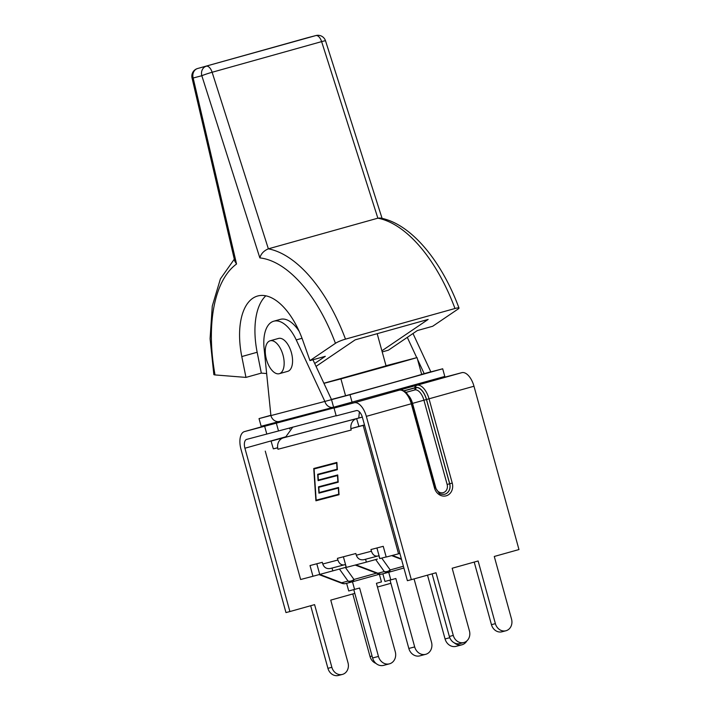 <?xml version="1.0" encoding="UTF-8"?>
<svg xmlns="http://www.w3.org/2000/svg" width="711" height="711" viewBox="0 0 711 711"><rect width="100%" height="100%" fill="white"/><g stroke="black" fill="none" stroke-linecap="round" stroke-linejoin="round"><path stroke-width="1.07" d="M343.395 556.784L345.51 564.49L344.168 564.863C341.262 565.245 339.174 563.627 337.885 560.037L337.423 558.348L355.838 553.514L356.3 555.202C357.66 558.775 360.175 560.277 363.845 559.699L377.639 556.073M376.928 547.977L379.052 555.682L377.701 556.064C374.804 556.437 372.706 554.829 371.426 551.229L370.955 549.541L383.247 546.315L386.206 557.042L398.542 553.807L363.17 425.418L350.843 428.653L358.913 426.396L356.629 418.619L362.334 417.117M350.932 428.626A9.536 8.248 -104.7 0 1 356.629 418.619L271.06 441.078L273.344 448.854L277.672 447.717M292.808 427.071L285.511 437.247L358.753 418.024A79.463 0.551 164.6 0 0 362.308 417.046M359.402 411.82L358.753 418.024M285.52 437.034L271.06 441.078M338.72 494.252L338.312 488.066L318.928 493.158L318.51 486.822L337.885 481.738L337.476 475.552L318.093 480.645L317.675 474.308L337.058 469.224L336.641 463.039L314.075 468.967L316.155 500.171L339.005 494.172M338.596 487.986L319.728 492.936L319.692 492.403M318.928 493.158L319.728 492.936M319.337 487.151L319.301 486.617M337.476 475.552L318.892 480.423L318.857 479.889M318.093 480.645L318.892 480.423M318.501 474.637L318.466 474.104M336.641 463.039L314.075 468.967M336.89 462.426L337.37 469.695L317.986 474.779L318.341 480.032L337.725 474.939L338.205 482.2L318.821 487.293L319.177 492.536L338.56 487.453L339.04 494.714L315.915 500.793L313.755 468.496L336.89 462.426M314.555 468.291L314.591 468.825M316.671 500.037L316.706 500.571L339.04 494.705M315.915 500.793L316.706 500.571M318.821 487.293L338.205 482.191M317.986 474.779L337.37 469.678M346.266 567.2L312.964 576.265L310.014 565.547L322.305 562.321L322.767 564.001C324.127 567.582 326.642 569.084 330.304 568.507L344.106 564.881M364.485 424.929L358.913 426.396M283.396 437.843A9.536 8.248 75.3 0 0 277.69 447.85L273.344 448.854M277.601 447.877L277.983 449.254A9.536 8.248 -104.7 0 1 277.69 447.85M336.152 415.695L246.699 439.38A8.105 4.062 -105.6 0 0 246.664 439.389A8.105 4.062 -105.6 0 0 244.913 448.223L289.901 611.549L285.973 612.58L240.985 449.263A16.211 8.132 -105.6 0 1 244.477 431.586A16.211 8.132 -105.6 0 1 244.54 431.568L345.697 404.808L334.046 408.07L336.196 415.882L356.318 410.603A8.105 4.062 74.4 0 1 362.406 417.384L407.394 580.7L411.322 579.669L366.334 416.353A16.211 8.132 74.4 0 0 354.167 402.79L334.046 408.07M276.312 423.027L278.472 430.839M266.821 434.101L264.661 426.289M403.688 390.828L415.784 387.531A1.911 1.653 -104.7 0 1 416.859 385.246L461.812 372.671L393.067 390.917M461.812 372.671A16.211 8.132 74.4 0 1 473.979 386.233L518.968 549.55L494.278 556.464L511.538 619.121A9.696 8.39 -104.7 0 1 505.921 630.764A9.696 8.39 -104.7 0 1 495.38 623.645L478.121 560.979L452.169 568.24L469.429 630.906A9.696 8.39 -104.7 0 1 463.812 642.54A9.696 8.39 -104.7 0 1 453.28 635.421L436.021 572.764L411.322 579.669M505.921 630.764L501.984 631.795A9.696 8.39 -104.7 0 1 491.452 624.676L474.21 562.072M463.812 642.54L459.884 643.571A9.696 8.39 -104.7 0 1 449.343 636.461L432.101 573.857M375.959 663.399A9.696 8.39 -104.7 0 1 370.031 656.555L352.789 593.952M354.816 593.383L330.748 600.12L348.008 662.785A9.696 8.39 -104.7 0 1 342.391 674.419A9.696 8.39 -104.7 0 1 331.859 667.3L314.591 604.634L289.901 611.549M342.391 674.419L338.463 675.45A9.696 8.39 -104.7 0 1 327.922 668.331L310.68 605.736M390.881 583.296L377.461 587.046M377.372 559.077L366.361 562.134L365.561 559.246M332.828 570.942L332.028 568.053M319.719 574.381L316.795 563.761M379.052 555.682L379.852 558.588L386.171 556.935M345.51 564.49L346.319 567.396L366.361 562.134M277.983 449.254L351.216 430.031L350.843 428.653M427.498 575.146L445.068 638.949A10.087 8.728 75.3 0 0 456.035 646.352L461.901 644.815A10.087 8.728 -104.7 0 1 454.338 642.886M466.834 640.922A10.087 8.728 -104.7 0 1 461.901 644.815M408.834 648.459A10.087 8.728 75.3 0 0 419.801 655.871L425.667 654.324A10.087 8.728 -104.7 0 1 414.691 646.921L408.834 648.459L390.019 580.132M382.856 573.804L384.962 581.456L395.849 578.514L414.691 646.921M414.069 578.905L431.506 642.22A10.087 8.728 -104.7 0 1 425.667 654.324M403.413 566.258L390.206 569.946A6.355 5.039 144.4 0 1 384.278 571.573A6.355 5.501 75.3 0 0 388.446 572.337A6.355 5.501 75.3 0 0 388.517 572.319A6.355 3.191 -105.6 0 0 388.544 572.311A6.355 3.191 -105.6 0 0 390.206 569.946L381.736 558.099M375.684 559.539L384.278 571.573L377.897 573.244A6.355 1.306 110.9 0 0 378.181 573.804A6.355 6.355 0 0 0 382.056 574.017A6.355 5.501 -104.7 0 1 377.897 573.244L355.918 564.872M388.713 572.266L390.819 579.918M372.6 657.968A10.087 8.728 75.3 0 0 383.576 665.38L389.432 663.843A10.087 8.728 -104.7 0 1 378.456 656.431L372.6 657.968L353.785 589.641M346.621 583.322L348.728 590.974L359.615 588.024L378.456 656.431M379.354 574.257L381.46 581.909L376.43 583.322L395.272 651.729A10.087 8.728 -104.7 0 1 389.432 663.843M376.492 573.164L353.971 579.465A6.355 5.039 144.4 0 1 348.043 581.083A6.355 5.501 75.3 0 0 352.212 581.847A6.355 5.501 75.3 0 0 352.283 581.829A6.355 3.191 -105.6 0 0 352.309 581.82A6.355 3.191 -105.6 0 0 353.971 579.465L345.386 567.449M339.476 569.093L348.043 581.083L341.662 582.762A6.355 1.306 110.9 0 0 341.947 583.322A6.355 6.355 0 0 0 345.822 583.527A6.355 5.501 -104.7 0 1 341.662 582.762L319.692 574.39M352.478 581.776L354.585 589.437M399.875 553.425L398.542 553.807M312.964 576.265L300.629 579.509L265.265 451.121M364.512 425.036L363.17 425.418M279.316 373.693L287.733 371.338A17.082 8.568 -105.6 0 0 291.412 352.709A17.082 8.568 -105.6 0 0 278.525 338.436L270.118 340.791A17.082 8.568 -105.6 0 0 266.465 359.544A17.082 8.568 -105.6 0 0 279.316 373.693A17.082 8.568 -105.6 0 0 283.005 355.065A17.082 8.568 -105.6 0 0 270.118 340.791M459.004 308.05C441.327 260.288 410.54 223.405 380.243 218.01L377.861 218.179A133.97 67.189 74.4 0 1 454.987 308.503A7.945 1.138 -20.4 0 1 459.004 308.05A7.945 1.138 -20.4 0 1 458.177 308.974L432.697 326.26L417.339 330.562L388.428 350.176L382.207 351.918M234.301 259.168L220.401 278.899L212.278 306.068L210.083 338.729L213.833 374.501A7.945 1.244 -10.3 0 0 215.033 374.928A126.025 63.199 74.4 0 1 236.541 264.012L234.737 261.053L192.032 77.961A7.945 0.595 -13.1 0 0 193.152 78.006A7.945 6.87 -104.7 0 1 197.658 68.496A7.945 3.982 -105.6 0 0 197.631 68.505A7.945 7.945 0 0 0 192.032 77.961M236.541 264.012L193.152 78.006L201.826 75.73L259.853 257.897C260.99 253.783 263.825 250.752 268.367 248.823L212.127 72.264A7.945 3.982 -105.6 0 0 206.341 66.212A7.945 6.87 75.3 0 0 201.826 75.73A7.945 0.489 -17.7 0 1 212.127 72.264L321.621 41.62A7.945 0.489 -17.7 0 1 325.522 40.82A7.945 7.945 0 0 0 315.933 35.55A7.945 6.87 75.3 0 0 315.835 35.577A7.945 3.982 74.4 0 1 321.621 41.62L377.861 218.179L268.367 248.823A133.97 67.189 -105.6 0 1 345.493 339.138A7.945 1.138 -20.4 0 0 335.441 343.315L309.96 360.601L325.318 356.309L314.706 363.508M454.987 308.503L345.493 339.138M316.048 366.396L355.189 339.84L428.146 319.426L381.905 350.799M266.643 373.542L261.319 373.106L245.962 377.408L215.033 374.928M245.962 377.408L241.793 356.558A63.563 31.879 74.4 0 1 257.586 296.025A63.563 31.879 74.4 0 1 302.85 340.533L309.96 360.601M265.816 295.82A63.563 31.879 -105.6 0 0 257.16 352.256L261.319 373.106M417.535 359.375L424.183 373.639L430.804 371.791A7.945 6.87 -104.7 0 1 430.83 371.897M312.964 359.766L331.495 399.573L333.61 407.234L444.793 376.439L442.686 368.787L421.65 374.306M270.882 415.286L259.035 418.601L261.141 426.262L279.459 421.454M333.61 407.234A7.945 6.87 -104.7 0 1 333.512 407.261A7.945 6.87 -104.7 0 1 324.874 401.422L349.999 394.712L352.114 402.373M270.909 415.597L264.092 348.346A34.963 17.535 74.4 0 1 273.708 321.221A34.963 17.535 74.4 0 1 296.238 339.911L324.874 401.422L270.909 415.597A7.945 6.87 75.3 0 0 279.547 421.427A7.945 6.87 75.3 0 0 279.645 421.401L333.423 407.279M377.185 333.69L386.046 365.863L323.887 383.238M386.011 365.73L417.046 357.589A73.189 0.507 164.6 0 1 340.916 378.883L323.94 383.345M331.442 399.449L345.555 395.743A73.189 0.507 164.6 0 0 421.685 374.439L417.046 357.589M345.555 395.743L340.916 378.883M273.708 321.221L280.321 319.363A34.963 17.535 74.4 0 1 299.144 331.299M407.296 337.378L416.744 357.669M412.984 333.512L430.804 371.791M259.035 418.601L270.9 415.482M349.999 394.712L442.686 368.787M371.426 551.229L356.3 555.202M337.885 560.037L322.767 564.001M354.167 402.79L399.12 390.206A1.911 1.653 -104.7 0 1 399.147 390.206A1.911 1.653 -104.7 0 1 399.191 390.188M398.347 390.41L399.12 390.206A16.211 8.132 74.4 0 1 411.287 403.768L412.202 403.51C408.443 393.441 404.088 389.006 399.147 390.206L398.373 390.401A1.911 1.653 75.3 0 0 398.347 390.41L416.859 385.246A16.211 8.132 -105.6 0 1 429.026 398.809L426.52 399.493L449.725 483.764A8.736 7.563 -104.7 0 1 444.668 494.252C441.744 494.447 439.931 494.101 439.22 493.221L435.416 487.773L412.202 403.51M290.266 418.788L305.428 414.637L290.284 418.779A1.911 1.653 75.3 0 0 290.266 418.788L290.266 418.788M289.537 418.975A1.911 1.653 75.3 0 0 289.519 418.983L244.54 431.568M495.38 623.645L491.452 624.676M453.28 635.421L449.343 636.461M366.334 416.353L411.287 403.768L434.501 488.039A10.647 9.207 75.3 0 0 446.197 495.816A10.647 9.207 75.3 0 0 452.24 483.071L449.654 483.782L426.44 399.52A14.14 7.092 -105.6 0 0 415.819 387.682L415.011 387.726A1.911 1.653 -104.7 0 1 416.095 385.451M434.501 488.039L435.416 487.773M415.784 387.531A14.3 7.172 74.4 0 1 426.52 399.493M452.24 483.071L429.026 398.809L473.979 386.233M405.91 392.365L413.971 390.17A1.911 1.653 75.3 0 0 415.055 387.886L403.892 390.934M413.971 390.17L414.744 389.966A1.911 1.653 75.3 0 0 415.819 387.682M444.624 494.261A8.736 7.563 75.3 0 0 449.654 483.782L447.139 484.467A6.834 5.91 -104.7 0 1 443.255 492.652A6.834 5.91 -104.7 0 1 435.745 487.657L412.54 403.386A12.238 6.132 -105.6 0 0 408.949 396.027M405.963 392.419L414.744 389.966A12.238 6.132 74.4 0 1 423.925 400.204L426.44 399.52M412.54 403.386L423.925 400.204L447.139 484.467M370.031 656.555L372.066 656.022M327.922 668.331L331.859 667.3M289.368 419.028A16.211 8.132 74.4 0 1 289.43 419.01L244.477 431.586M290.364 427.72A8.105 4.062 -105.6 0 0 289.679 429.097M285.538 436.865L244.913 448.223M379.647 558.437L378.901 555.726M346.115 567.245L345.368 564.525M449.77 637.714L445.068 638.949M401.377 558.882L392.339 555.433M388.375 572.355L382.136 573.99A6.355 5.501 -104.7 0 1 382.056 574.017L388.446 572.337A6.355 6.355 0 0 0 388.544 572.311L403.892 568.018L388.544 572.311M352.141 581.865L345.901 583.509A6.355 5.501 -104.7 0 1 345.822 583.527L352.212 581.847A6.355 6.355 0 0 0 352.309 581.82L379.647 574.177L352.336 581.82M315.933 35.55L307.25 37.825A7.945 7.945 0 0 0 307.125 37.861A7.945 3.982 74.4 0 1 307.125 37.861A7.945 3.982 74.4 0 1 307.161 37.852A7.945 6.87 -104.7 0 1 307.25 37.825A7.945 6.87 -104.7 0 1 307.348 37.807M197.658 68.496L315.835 35.577L197.658 68.496M259.853 257.897A126.025 63.199 74.4 0 1 335.441 343.315M241.793 356.558L257.16 352.256M296.238 339.911L302.033 338.285M363.845 559.699L377.701 556.064M330.304 568.507L344.168 564.863M398.373 390.401L397.173 390.712M391.637 555.611L401.519 559.379M355.224 565.058L378.181 573.804M319.008 574.577L341.947 583.322M307.125 37.861L197.631 68.505M382.083 218.393L325.522 40.82M279.547 421.427L333.512 407.261"/></g></svg>
